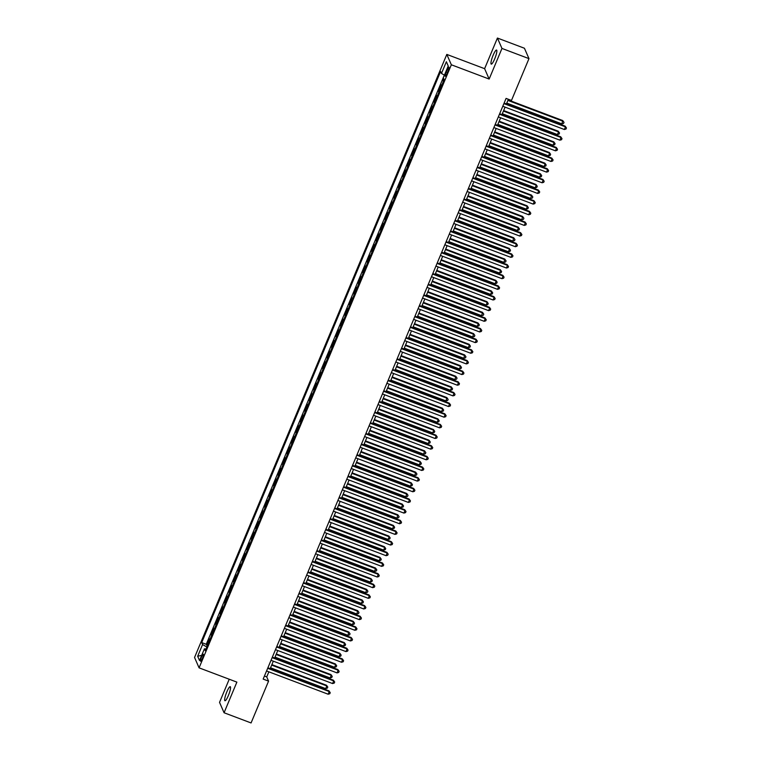 <?xml version="1.0" encoding="UTF-8"?>
<svg xmlns="http://www.w3.org/2000/svg" width="761" height="761" viewBox="0 0 761 761"><rect width="100%" height="100%" fill="white"/><g stroke="black" fill="none" stroke-linecap="round" stroke-linejoin="round"><path stroke-width="1.14" d="M228.386 695.506A7.515 1.389 -69.3 0 0 230.25 686.679A7.515 1.389 -69.3 0 0 226.816 691.92A7.515 1.389 -69.3 0 0 224.942 700.748A7.515 1.389 -69.3 0 0 228.386 695.506M494.688 58.882A7.515 1.389 -69.3 0 0 496.562 50.055A7.515 1.389 -69.3 0 0 493.118 55.296A7.515 1.389 -69.3 0 0 491.245 64.124A7.515 1.389 -69.3 0 0 494.688 58.882M202.34 658.617A3.757 0.694 -69.3 0 0 203.273 654.203A3.757 0.694 -69.3 0 0 201.56 656.829A3.757 0.694 -69.3 0 0 200.619 661.242A3.757 0.694 -69.3 0 0 202.34 658.617M229.223 679.231L219.539 702.374L224.067 712.753L251.073 722.95L268.566 681.133L266.731 676.919L268.861 671.83M446.812 54.412L194.55 657.466L199.078 667.844L451.349 64.78L446.812 54.412L484.614 68.68L489.152 79.058L501.965 48.428L497.428 38.05L484.614 68.68M497.428 38.05L524.434 48.247L528.971 58.626L501.965 48.428M443.701 78.564L442.883 80.533L443.701 80.837M441.58 85.888A4.699 0.866 -157.3 0 1 441.542 85.812L441.095 84.794L438.422 91.187L439.24 91.491M437.128 96.542A4.699 0.866 22.7 0 1 437.09 96.466L436.643 95.448L433.96 101.841L434.778 102.145M432.667 107.196A4.699 0.866 22.7 0 1 432.629 107.12L432.181 106.102L429.508 112.495L430.326 112.799M428.215 117.85A4.699 0.866 22.7 0 1 428.177 117.774L427.72 116.756L425.047 123.149L425.865 123.453M423.753 128.514A4.699 0.866 22.7 0 1 423.715 128.438L423.268 127.41L420.595 133.803L421.413 134.117M419.301 139.168A4.699 0.866 22.7 0 1 419.254 139.092L418.807 138.064L416.134 144.457L416.952 144.771M414.84 149.822A4.699 0.866 22.7 0 1 414.802 149.746L414.355 148.718L411.682 155.111L412.5 155.425M410.388 160.476A4.699 0.866 22.7 0 1 410.341 160.4L409.894 159.372L407.221 165.765L408.039 166.079M405.927 171.13A4.699 0.866 22.7 0 1 405.889 171.054L405.442 170.026L402.769 176.419L403.587 176.733M401.475 181.784A4.699 0.866 22.7 0 1 401.428 181.708L400.98 180.68L398.307 187.073L399.125 187.387M397.014 192.438A4.699 0.866 22.7 0 1 396.976 192.362L396.529 191.334L393.856 197.736L394.674 198.041M392.552 203.092A4.699 0.866 22.7 0 1 392.514 203.016L392.067 201.998L389.394 208.39L390.212 208.695M388.1 213.746A4.699 0.866 22.7 0 1 388.062 213.67L387.615 212.652L384.933 219.044L385.76 219.349M383.639 224.4A4.699 0.866 22.7 0 1 383.601 224.324L383.154 223.306L380.481 229.698L381.299 230.003M379.187 235.054A4.699 0.866 22.7 0 1 379.149 234.978L378.702 233.96L376.02 240.352L376.838 240.657M374.726 245.708A4.699 0.866 22.7 0 1 374.688 245.641L374.241 244.614L371.568 251.006L372.386 251.311M370.274 256.371A4.699 0.866 22.7 0 1 370.226 256.295L369.779 255.268L367.106 261.66L367.924 261.974M365.813 267.025A4.699 0.866 22.7 0 1 365.775 266.949L365.328 265.922L362.655 272.314L363.473 272.628M361.361 277.679A4.699 0.866 22.7 0 1 361.313 277.603L360.866 276.576L358.193 282.968L359.011 283.282M356.899 288.333A4.699 0.866 22.7 0 1 356.861 288.257L356.414 287.23L353.741 293.622L354.559 293.936M352.448 298.987A4.699 0.866 22.7 0 1 352.4 298.911L351.953 297.884L349.28 304.276L350.098 304.59M347.986 309.641A4.699 0.866 22.7 0 1 347.948 309.565L347.501 308.538L344.828 314.93L345.646 315.244M343.525 320.295A4.699 0.866 22.7 0 1 343.487 320.219L343.04 319.192L340.367 325.594L341.185 325.898M339.073 330.949A4.699 0.866 22.7 0 1 339.035 330.873L338.588 329.855L335.915 336.248L336.733 336.552M334.612 341.603A4.699 0.866 22.7 0 1 334.574 341.527L334.127 340.509L331.454 346.902L332.272 347.206M330.16 352.257A4.699 0.866 22.7 0 1 330.122 352.181L329.675 351.163L326.992 357.556L327.81 357.86M325.698 362.911A4.699 0.866 22.7 0 1 325.66 362.835L325.213 361.817L322.54 368.21L323.358 368.514M321.247 373.565A4.699 0.866 22.7 0 1 321.209 373.499L320.752 372.471L318.079 378.864L318.897 379.168M316.785 384.229A4.699 0.866 22.7 0 1 316.747 384.153L316.3 383.125L313.627 389.518L314.445 389.832M312.333 394.883A4.699 0.866 22.7 0 1 312.286 394.807L311.839 393.779L309.166 400.172L309.984 400.486M307.872 405.537A4.699 0.866 22.7 0 1 307.834 405.461L307.387 404.433L304.714 410.826L305.532 411.14M303.42 416.191A4.699 0.866 22.7 0 1 303.373 416.115L302.926 415.087L300.253 421.48L301.071 421.794M298.959 426.845A4.699 0.866 22.7 0 1 298.921 426.769L298.474 425.741L295.801 432.134L296.619 432.448M294.507 437.499A4.699 0.866 22.7 0 1 294.459 437.423L294.012 436.395L291.339 442.788L292.157 443.102M290.046 448.153A4.699 0.866 22.7 0 1 290.008 448.077L289.56 447.059L286.887 453.451L287.706 453.756M285.584 458.807A4.699 0.866 22.7 0 1 285.546 458.731L285.099 457.713L282.426 464.105L283.244 464.41M281.132 469.461A4.699 0.866 22.7 0 1 281.094 469.385L280.647 468.367L277.965 474.759L278.792 475.064M276.671 480.115A4.699 0.866 22.7 0 1 276.633 480.039L276.186 479.021L273.513 485.413L274.331 485.718M272.219 490.769A4.699 0.866 22.7 0 1 272.181 490.693L271.734 489.675L269.052 496.067L269.87 496.372M267.758 501.432A4.699 0.866 22.7 0 1 267.72 501.356L267.273 500.329L264.6 506.721L265.418 507.026M263.306 512.086A4.699 0.866 22.7 0 1 263.258 512.01L262.811 510.983L260.138 517.375L260.956 517.689M258.845 522.74A4.699 0.866 22.7 0 1 258.807 522.664L258.36 521.637L255.686 528.029L256.505 528.343M254.393 533.394A4.699 0.866 22.7 0 1 254.345 533.318L253.898 532.291L251.225 538.683L252.043 538.997M249.931 544.048A4.699 0.866 22.7 0 1 249.893 543.972L249.446 542.945L246.773 549.337L247.591 549.651M245.48 554.702A4.699 0.866 22.7 0 1 245.432 554.626L244.985 553.599L242.312 559.991L243.13 560.305M241.018 565.356A4.699 0.866 22.7 0 1 240.98 565.28L240.533 564.253L237.86 570.655L238.678 570.959M236.557 576.01A4.699 0.866 22.7 0 1 236.519 575.934L236.072 574.916L233.399 581.309L234.217 581.613M232.105 586.664A4.699 0.866 22.7 0 1 232.067 586.588L231.62 585.57L228.947 591.963L229.765 592.267M227.644 597.318A4.699 0.866 22.7 0 1 227.606 597.242L227.159 596.224L224.485 602.617L225.304 602.921M223.192 607.972A4.699 0.866 22.7 0 1 223.154 607.896L222.707 606.878L220.024 613.271L220.842 613.575M218.73 618.626A4.699 0.866 22.7 0 1 218.692 618.55L218.245 617.532L215.572 623.925L216.39 624.229M214.279 629.29A4.699 0.866 22.7 0 1 214.241 629.214L213.784 628.186L211.111 634.579L211.929 634.893M528.971 58.626L511.478 100.442L506.075 98.407L263.163 679.088L268.566 681.133M447.192 69.67L446.212 72.01A3.643 0.675 -69.3 0 0 445.309 76.29A3.643 0.675 -69.3 0 0 446.973 73.75L447.953 71.41A3.643 0.675 -69.3 0 0 448.857 67.13A3.643 0.675 -69.3 0 0 447.192 69.67L448.438 70.136M206.022 649.019L204.433 648.81L205.289 650.769L444.186 79.677L443.33 77.708L448.229 65.988L446.365 61.727L441.466 73.446L440.609 71.486L201.713 642.579L202.569 644.548L206.868 647.002M204.433 648.81L199.525 660.529L197.67 656.267L202.569 644.548M443.368 81.627A4.699 0.866 -157.3 0 1 443.33 81.551L442.883 80.533M444.348 75.101L206.25 644.291L207.477 645.547M209.817 639.944A4.699 0.866 22.7 0 1 209.779 639.868L209.332 638.84L206.659 645.233M211.606 635.682A4.699 0.866 -157.3 0 1 211.558 635.606L211.111 634.579M216.057 625.019A4.699 0.866 -157.3 0 1 216.019 624.952L215.572 623.925M220.519 614.365A4.699 0.866 -157.3 0 1 220.471 614.289L220.024 613.271M224.971 603.711A4.699 0.866 -157.3 0 1 224.933 603.635L224.485 602.617M229.432 593.057A4.699 0.866 -157.3 0 1 229.394 592.981L228.947 591.963M233.884 582.403A4.699 0.866 -157.3 0 1 233.846 582.327L233.399 581.309M238.345 571.749A4.699 0.866 -157.3 0 1 238.307 571.673L237.86 570.655M242.797 561.095A4.699 0.866 -157.3 0 1 242.759 561.019L242.312 559.991M247.258 550.441A4.699 0.866 -157.3 0 1 247.22 550.365L246.773 549.337M251.72 539.787A4.699 0.866 -157.3 0 1 251.672 539.711L251.225 538.683M256.172 529.133A4.699 0.866 -157.3 0 1 256.134 529.057L255.686 528.029M260.633 518.479A4.699 0.866 -157.3 0 1 260.585 518.403L260.138 517.375M265.085 507.825A4.699 0.866 -157.3 0 1 265.047 507.749L264.6 506.721M269.546 497.161A4.699 0.866 -157.3 0 1 269.499 497.095L269.052 496.067M273.998 486.507A4.699 0.866 -157.3 0 1 273.96 486.431L273.513 485.413M278.459 475.853A4.699 0.866 -157.3 0 1 278.421 475.777L277.965 474.759M282.911 465.199A4.699 0.866 -157.3 0 1 282.873 465.123L282.426 464.105M287.373 454.545A4.699 0.866 -157.3 0 1 287.335 454.469L286.887 453.451M291.824 443.891A4.699 0.866 -157.3 0 1 291.786 443.815L291.339 442.788M296.286 433.237A4.699 0.866 -157.3 0 1 296.248 433.161L295.801 432.134M300.738 422.583A4.699 0.866 -157.3 0 1 300.7 422.507L300.253 421.48M305.199 411.929A4.699 0.866 -157.3 0 1 305.161 411.853L304.714 410.826M309.66 401.275A4.699 0.866 -157.3 0 1 309.613 401.199L309.166 400.172M314.112 390.621A4.699 0.866 -157.3 0 1 314.074 390.545L313.627 389.518M318.574 379.967A4.699 0.866 -157.3 0 1 318.526 379.891L318.079 378.864M323.025 369.304A4.699 0.866 -157.3 0 1 322.987 369.228L322.54 368.21M327.487 358.65A4.699 0.866 -157.3 0 1 327.439 358.574L326.992 357.556M331.939 347.996A4.699 0.866 -157.3 0 1 331.901 347.92L331.454 346.902M336.4 337.342A4.699 0.866 -157.3 0 1 336.362 337.266L335.915 336.248M340.852 326.688A4.699 0.866 -157.3 0 1 340.814 326.612L340.367 325.594M345.313 316.034A4.699 0.866 -157.3 0 1 345.275 315.958L344.828 314.93M349.765 305.38A4.699 0.866 -157.3 0 1 349.727 305.304L349.28 304.276M354.226 294.726A4.699 0.866 -157.3 0 1 354.188 294.65L353.741 293.622M358.688 284.072A4.699 0.866 -157.3 0 1 358.64 283.996L358.193 282.968M363.14 273.418A4.699 0.866 -157.3 0 1 363.102 273.342L362.655 272.314M367.601 262.764A4.699 0.866 -157.3 0 1 367.553 262.688L367.106 261.66M372.053 252.11A4.699 0.866 -157.3 0 1 372.015 252.034L371.568 251.006M376.514 241.446A4.699 0.866 -157.3 0 1 376.467 241.37L376.02 240.352M380.966 230.792A4.699 0.866 -157.3 0 1 380.928 230.716L380.481 229.698M385.427 220.138A4.699 0.866 -157.3 0 1 385.389 220.062L384.933 219.044M389.879 209.484A4.699 0.866 -157.3 0 1 389.841 209.408L389.394 208.39M394.341 198.83A4.699 0.866 -157.3 0 1 394.303 198.754L393.856 197.736M398.793 188.176A4.699 0.866 -157.3 0 1 398.754 188.1L398.307 187.073M403.254 177.522A4.699 0.866 -157.3 0 1 403.216 177.446L402.769 176.419M407.706 166.868A4.699 0.866 -157.3 0 1 407.668 166.792L407.221 165.765M412.167 156.214A4.699 0.866 -157.3 0 1 412.129 156.138L411.682 155.111M416.628 145.56A4.699 0.866 -157.3 0 1 416.581 145.484L416.134 144.457M421.08 134.906A4.699 0.866 -157.3 0 1 421.042 134.83L420.595 133.803M425.542 124.243A4.699 0.866 -157.3 0 1 425.494 124.176L425.047 123.149M429.994 113.589A4.699 0.866 -157.3 0 1 429.955 113.513L429.508 112.495M434.455 102.935A4.699 0.866 -157.3 0 1 434.407 102.859L433.96 101.841M438.907 92.281A4.699 0.866 -157.3 0 1 438.869 92.205L438.422 91.187M224.067 712.753L236.88 682.122L199.078 667.844M489.152 79.058L451.349 64.78M270.184 668.662L273.313 661.176M274.645 658.008L277.775 650.522M279.097 647.354L282.226 639.868M283.558 636.7L286.688 629.214M288.01 626.046L291.14 618.56M292.471 615.392L295.601 607.906M296.923 604.729L300.053 597.252M301.385 594.075L304.514 586.588M305.836 583.421L308.976 575.934M310.298 572.767L313.427 565.28M314.75 562.113L317.889 554.626M319.211 551.459L322.341 543.972M323.672 540.805L326.802 533.318M328.124 530.151L331.254 522.664M332.586 519.497L335.715 512.01M337.037 508.843L340.167 501.356M341.499 498.189L344.628 490.702M345.951 487.535L349.08 480.048M350.412 476.871L353.542 469.394M354.864 466.217L357.993 458.731M359.325 455.563L362.455 448.077M363.777 444.909L366.916 437.423M368.238 434.255L371.368 426.769M372.69 423.601L375.829 416.115M377.152 412.947L380.281 405.461M381.613 402.293L384.743 394.807M386.065 391.639L389.194 384.153M390.526 380.985L393.656 373.499M394.978 370.331L398.108 362.845M399.439 359.677L402.569 352.191M403.891 349.014L407.021 341.537M408.353 338.36L411.482 330.873M412.804 327.706L415.944 320.219M417.266 317.052L420.395 309.565M421.718 306.398L424.857 298.911M426.179 295.744L429.309 288.257M430.64 285.09L433.77 277.603M435.092 274.436L438.222 266.949M439.554 263.782L442.683 256.295M444.005 253.128L447.135 245.641M448.467 242.474L451.596 234.987M452.919 231.81L456.048 224.333M457.38 221.156L460.51 213.67M461.832 210.502L464.961 203.016M466.293 199.848L469.423 192.362M470.745 189.194L473.884 181.708M475.206 178.54L478.336 171.054M479.658 167.886L482.797 160.4M484.12 157.232L487.249 149.746M488.581 146.578L491.711 139.092M493.033 135.924L496.162 128.438M497.494 125.27L500.624 117.784M501.946 114.616L505.076 107.13M506.407 103.953L508.367 99.272M264.438 676.053L266.731 676.919M444.405 75.13L441.466 73.446M206.25 644.291L201.713 642.579M448.219 66.017L446.365 61.727M197.67 656.267L201.694 655.345M503.896 103.601L565.471 126.849L564.358 129.513L502.783 106.264M504.115 103.087L565.166 126.145L566.45 127.972L566.003 129.037L564.358 129.513M565.166 126.145L566.45 127.972M506.769 103.077L561.913 123.9L562.721 120.542L508.101 99.91M562.721 120.542L564.006 122.359L563.026 121.237L507.882 100.414M564.006 122.359L563.559 123.425L561.913 123.9M499.444 114.255L561.019 137.503L559.906 140.167L498.331 116.918M499.654 113.75L560.714 136.799L561.999 138.626L561.551 139.691L559.906 140.167M560.714 136.799L561.999 138.626M494.983 124.909L556.557 148.157L555.444 150.821L493.87 127.572M495.202 124.404L556.253 147.453L557.537 149.28L557.09 150.345L555.444 150.821M556.253 147.453L557.537 149.28M490.531 135.563L552.106 158.811L550.993 161.475L489.418 138.226M490.74 135.058L551.801 158.107L553.085 159.934L552.638 160.999L550.993 161.475M551.801 158.107L553.085 159.934M486.07 146.217L547.644 169.465L546.531 172.129L484.957 148.88M486.279 145.712L547.34 168.771L548.624 170.588L548.177 171.653L546.531 172.129M547.34 168.771L548.624 170.588M502.317 113.741L557.452 134.554L558.564 131.891L558.26 131.196L503.639 110.564M558.26 131.196L559.544 133.013L558.564 131.891L503.43 111.077M559.544 133.013L559.097 134.079L557.452 134.554M497.856 124.395L553 145.208L554.113 142.545L553.808 141.85L499.178 121.218M553.808 141.85L555.092 143.667L554.113 142.545L498.969 121.731M555.092 143.667L554.645 144.733L553 145.208M493.404 135.049L548.538 155.872L549.651 153.208L549.347 152.504L494.726 131.881M549.347 152.504L550.631 154.321L549.651 153.208L494.517 132.385M550.631 154.321L550.184 155.387L548.538 155.872M488.942 145.703L544.077 166.526L545.199 163.862L544.886 163.158L490.265 142.535M544.886 163.158L546.17 164.975L545.199 163.862L490.055 143.039M546.17 164.975L545.732 166.041L544.077 166.526M481.618 156.871L543.192 180.119L542.079 182.783L480.505 159.534M481.827 156.366L542.888 179.425L544.172 181.242L543.725 182.307L542.079 182.783M542.888 179.425L544.172 181.242M484.491 156.357L539.625 177.18L540.738 174.516L540.434 173.812L485.813 153.189M540.434 173.812L541.718 175.629L540.738 174.516L485.604 153.693M541.718 175.629L541.271 176.695L539.625 177.18M477.157 167.525L538.731 190.773L537.618 193.437L476.044 170.188M477.366 167.02L538.427 190.079L539.711 191.896L539.264 192.961L537.618 193.437M538.427 190.079L539.711 191.896M480.029 167.011L535.164 187.834L536.286 185.17L535.972 184.466L481.352 163.843M535.972 184.466L537.256 186.283L536.286 185.17L481.142 164.347M537.256 186.283L536.809 187.349L535.164 187.834M472.705 178.179L534.279 201.427L533.166 204.1L471.582 180.842M472.914 177.674L533.965 200.733L535.249 202.55L534.812 203.615L533.166 204.1M533.965 200.733L535.249 202.55M475.568 177.665L530.712 198.488L531.52 195.12L476.9 174.497M531.52 195.12L532.805 196.947L531.825 195.824L476.69 175.001M532.805 196.947L532.358 198.012L530.712 198.488M468.243 188.833L529.818 212.091L528.705 214.754L467.13 191.496M468.453 188.328L529.513 211.387L530.798 213.204L530.35 214.269L528.705 214.754M529.513 211.387L530.798 213.204M471.116 188.319L526.251 209.142L527.363 206.478L527.059 205.774L472.438 185.151M527.059 205.774L528.343 207.601L527.363 206.478L472.229 185.655M528.343 207.601L527.896 208.666L526.251 209.142M463.791 199.487L525.366 222.745L524.243 225.408L462.669 202.15M464.001 198.982L525.052 222.041L526.336 223.858L525.899 224.923L524.243 225.408M525.052 222.041L526.336 223.858M466.655 198.973L521.799 219.796L522.607 216.428L467.986 195.805M522.607 216.428L523.891 218.255L522.912 217.132L467.768 196.309M523.891 218.255L523.444 219.32L521.799 219.796M459.33 210.141L520.905 233.399L519.792 236.062L458.217 212.804M459.539 209.636L520.6 232.695L521.884 234.512L521.437 235.577L519.792 236.062M520.6 232.695L521.884 234.512M462.203 209.627L517.337 230.45L518.45 227.786L518.146 227.082L463.525 206.459M518.146 227.082L519.43 228.909L518.45 227.786L463.316 206.963M519.43 228.909L518.983 229.974L517.337 230.45M454.869 220.804L516.453 244.053L515.33 246.716L453.756 223.468M455.088 220.29L516.139 243.349L517.423 245.166L516.976 246.231L515.33 246.716M516.139 243.349L517.423 245.166M457.742 220.281L512.885 241.104L513.694 237.746L459.073 217.113M513.694 237.746L514.978 239.563L513.998 238.44L458.854 217.617M514.978 239.563L514.531 240.628L512.885 241.104M450.417 231.458L511.991 254.707L510.878 257.37L449.304 234.122M450.626 230.944L511.687 254.003L512.971 255.829L512.524 256.895L510.878 257.37M511.687 254.003L512.971 255.829M453.29 230.935L508.424 251.758L509.537 249.094L509.233 248.4L454.612 227.767M509.233 248.4L510.517 250.217L509.537 249.094L454.403 228.271M510.517 250.217L510.07 251.282L508.424 251.758M448.828 241.598L503.972 262.412L504.781 259.054L450.16 238.421M504.781 259.054L506.065 260.871L505.085 259.748L449.941 238.935M506.065 260.871L505.618 261.936L503.972 262.412M444.376 252.252L499.511 273.066L500.624 270.402L500.319 269.708L445.699 249.075M500.319 269.708L501.604 271.525L500.624 270.402L445.489 249.589M501.604 271.525L501.157 272.59L499.511 273.066M445.956 242.112L507.53 265.361L506.417 268.024L444.843 244.776M446.174 241.608L507.226 264.657L508.51 266.483L508.063 267.549L506.417 268.024M507.226 264.657L508.51 266.483M441.504 252.766L503.078 276.015L501.965 278.678L440.391 255.43M441.713 252.262L502.774 275.311L504.058 277.137L503.611 278.203L501.965 278.678M502.774 275.311L504.058 277.137M437.042 263.42L498.617 286.669L497.504 289.332L435.929 266.084M437.261 262.916L498.312 285.965L499.597 287.791L499.149 288.857L497.504 289.332M498.312 285.965L499.597 287.791M439.915 262.906L495.059 283.729L496.172 281.066L495.858 280.362L441.237 259.739M495.858 280.362L497.142 282.179L496.172 281.066L441.028 260.243M497.142 282.179L496.705 283.244L495.059 283.729M432.59 274.074L494.165 297.323L493.052 299.986L431.477 276.738M432.8 273.57L493.86 296.628L495.145 298.445L494.698 299.511L493.052 299.986M493.86 296.628L495.145 298.445M435.463 273.56L490.598 294.383L491.711 291.72L491.406 291.016L436.785 270.393M491.406 291.016L492.69 292.833L491.711 291.72L436.576 270.897M492.69 292.833L492.243 293.898L490.598 294.383M428.129 284.728L489.703 307.977L488.591 310.64L427.016 287.392M428.338 284.224L489.399 307.282L490.683 309.099L490.236 310.165L488.591 310.64M489.399 307.282L490.683 309.099M431.002 284.214L486.136 305.037L487.259 302.374L486.945 301.67L432.324 281.047M486.945 301.67L488.229 303.487L487.259 302.374L432.115 281.551M488.229 303.487L487.791 304.552L486.136 305.037M423.677 295.382L485.252 318.631L484.139 321.294L422.564 298.046M423.887 294.878L484.947 317.936L486.231 319.753L485.784 320.819L484.139 321.294M484.947 317.936L486.231 319.753M426.541 294.868L481.684 315.691L482.493 312.324L427.872 291.701M482.493 312.324L483.777 314.141L482.797 313.028L427.663 292.205M483.777 314.141L483.33 315.206L481.684 315.691M419.216 306.036L480.79 329.294L479.677 331.958L418.103 308.7M419.425 305.532L480.486 328.59L481.77 330.407L481.323 331.473L479.677 331.958M480.486 328.59L481.77 330.407M422.089 305.522L477.223 326.345L478.346 323.682L478.032 322.978L423.411 302.355M478.032 322.978L479.316 324.804L478.346 323.682L423.202 302.859M479.316 324.804L478.869 325.87L477.223 326.345M414.764 316.69L476.338 339.948L475.225 342.612L413.642 319.354M414.973 316.186L476.025 339.244L477.309 341.061L476.871 342.127L475.225 342.612M476.025 339.244L477.309 341.061M417.627 316.176L472.771 336.999L473.58 333.632L418.959 313.009M473.58 333.632L474.864 335.458L473.884 334.336L418.75 313.513M474.864 335.458L474.417 336.524L472.771 336.999M410.303 327.344L471.877 350.602L470.764 353.266L409.19 330.008M410.512 326.84L471.573 349.898L472.857 351.715L472.41 352.781L470.764 353.266M471.573 349.898L472.857 351.715M413.175 326.83L468.31 347.653L469.423 344.99L469.118 344.286L414.498 323.663M469.118 344.286L470.403 346.112L469.423 344.99L414.288 324.167M470.403 346.112L469.956 347.178L468.31 347.653M405.851 337.998L467.425 361.256L466.303 363.92L404.728 340.662M406.06 337.494L467.111 360.552L468.395 362.369L467.958 363.435L466.303 363.92M467.111 360.552L468.395 362.369M408.714 337.484L463.858 358.307L464.667 354.94L410.046 334.317M464.667 354.94L465.951 356.766L464.971 355.644L409.827 334.821M465.951 356.766L465.504 357.832L463.858 358.307M401.389 348.662L462.964 371.91L461.851 374.574L400.276 351.325M401.599 348.148L462.659 371.206L463.944 373.023L463.497 374.098L461.851 374.574M462.659 371.206L463.944 373.023M396.928 359.316L458.502 382.564L457.39 385.228L395.815 361.979M397.147 358.802L458.198 381.86L459.482 383.687L459.035 384.752L457.39 385.228M458.198 381.86L459.482 383.687M392.476 369.97L454.051 393.218L452.938 395.882L391.363 372.633M392.686 369.466L453.746 392.514L455.03 394.341L454.583 395.406L452.938 395.882M453.746 392.514L455.03 394.341M404.262 348.138L459.397 368.961L460.51 366.298L460.205 365.603L405.584 344.971M460.205 365.603L461.489 367.42L460.51 366.298L405.375 345.475M461.489 367.42L461.042 368.486L459.397 368.961M399.801 358.802L454.945 379.615L455.753 376.257L401.133 355.625M455.753 376.257L457.038 378.074L456.058 376.952L400.914 356.129M457.038 378.074L456.59 379.14L454.945 379.615M395.349 369.456L450.483 390.269L451.596 387.606L451.292 386.911L396.671 366.279M451.292 386.911L452.576 388.728L451.596 387.606L396.462 366.792M452.576 388.728L452.129 389.794L450.483 390.269M388.015 380.624L449.589 403.872L448.476 406.536L386.902 383.287M388.234 380.12L449.285 403.168L450.569 404.995L450.122 406.06L448.476 406.536M449.285 403.168L450.569 404.995M390.888 380.11L446.032 400.933L446.84 397.565L392.21 376.942M446.84 397.565L448.124 399.382L447.145 398.26L392.001 377.446M448.124 399.382L447.677 400.448L446.032 400.933M383.563 391.278L445.137 414.526L444.024 417.19L382.45 393.941M383.772 390.774L444.833 413.822L446.117 415.649L445.67 416.714L444.024 417.19M444.833 413.822L446.117 415.649M386.436 390.764L441.57 411.587L442.683 408.923L442.379 408.219L387.758 387.596M442.379 408.219L443.663 410.036L442.683 408.923L387.549 388.1M443.663 410.036L443.216 411.102L441.57 411.587M379.102 401.932L440.676 425.18L439.563 427.844L377.989 404.595M379.311 401.428L440.372 424.486L441.656 426.303L441.209 427.368L439.563 427.844M440.372 424.486L441.656 426.303M381.974 401.418L437.109 422.241L438.231 419.577L437.917 418.873L383.297 398.25M437.917 418.873L439.202 420.69L438.231 419.577L383.087 398.754M439.202 420.69L438.764 421.756L437.109 422.241M374.65 412.586L436.224 435.834L435.111 438.498L373.537 415.249M374.859 412.082L435.92 435.14L437.204 436.957L436.757 438.022L435.111 438.498M435.92 435.14L437.204 436.957M377.523 412.072L432.657 432.895L433.77 430.231L433.466 429.527L378.845 408.904M433.466 429.527L434.75 431.344L433.77 430.231L378.636 409.408M434.75 431.344L434.303 432.41L432.657 432.895M370.188 423.24L431.763 446.488L430.65 449.152L369.075 425.903M370.398 422.736L431.458 445.794L432.743 447.611L432.296 448.676L430.65 449.152M431.458 445.794L432.743 447.611M365.737 433.894L427.311 457.152L426.198 459.815L364.614 436.557M365.946 433.39L426.997 456.448L428.281 458.265L427.844 459.33L426.198 459.815M426.997 456.448L428.281 458.265M361.275 444.548L422.85 467.806L421.737 470.469L360.162 447.211M361.485 444.044L422.545 467.102L423.829 468.919L423.382 469.984L421.737 470.469M422.545 467.102L423.829 468.919M373.061 422.726L428.196 443.549L429.318 440.885L429.004 440.181L374.383 419.558M429.004 440.181L430.288 441.998L429.318 440.885L374.174 420.062M430.288 441.998L429.841 443.064L428.196 443.549M368.6 433.38L423.744 454.203L424.552 450.835L369.932 430.212M424.552 450.835L425.837 452.662L424.857 451.539L369.722 430.716M425.837 452.662L425.389 453.727L423.744 454.203M364.148 444.034L419.282 464.857L420.395 462.193L420.091 461.489L365.47 440.866M420.091 461.489L421.375 463.316L420.395 462.193L365.261 441.37M421.375 463.316L420.928 464.381L419.282 464.857M356.823 455.202L418.398 478.46L417.275 481.123L355.701 457.865M357.033 454.697L418.084 477.756L419.368 479.573L418.93 480.638L417.275 481.123M418.084 477.756L419.368 479.573M359.687 454.688L414.831 475.511L415.639 472.143L361.018 451.52M415.639 472.143L416.923 473.97L415.944 472.847L360.8 452.024M416.923 473.97L416.476 475.035L414.831 475.511M352.362 465.856L413.936 489.114L412.823 491.777L351.249 468.519M352.571 465.351L413.632 488.41L414.916 490.227L414.469 491.292L412.823 491.777M413.632 488.41L414.916 490.227M355.235 465.342L410.369 486.165L411.482 483.501L411.178 482.797L356.557 462.174M411.178 482.797L412.462 484.624L411.482 483.501L356.348 462.678M412.462 484.624L412.015 485.689L410.369 486.165M347.901 476.519L409.485 499.768L408.362 502.431L346.788 479.183M348.119 476.005L409.171 499.064L410.455 500.89L410.008 501.956L408.362 502.431M409.171 499.064L410.455 500.89M350.773 475.996L405.917 496.819L406.726 493.461L352.105 472.828M406.726 493.461L408.01 495.278L407.03 494.155L351.886 473.332M408.01 495.278L407.563 496.343L405.917 496.819M343.449 487.173L405.023 510.422L403.91 513.085L342.336 489.837M343.658 486.669L404.719 509.718L406.003 511.544L405.556 512.61L403.91 513.085M404.719 509.718L406.003 511.544M346.322 486.66L401.456 507.473L402.569 504.809L402.265 504.115L347.644 483.482M402.265 504.115L403.549 505.932L402.569 504.809L347.435 483.996M403.549 505.932L403.102 506.997L401.456 507.473M338.987 497.827L400.562 521.076L399.449 523.739L337.874 500.491M339.206 497.323L400.257 520.372L401.542 522.198L401.095 523.264L399.449 523.739M400.257 520.372L401.542 522.198M341.86 497.313L397.004 518.127L397.813 514.769L343.192 494.136M397.813 514.769L399.097 516.586L398.117 515.463L342.973 494.65M399.097 516.586L398.65 517.651L397.004 518.127M334.536 508.481L396.11 531.73L394.997 534.393L333.423 511.145M334.745 507.977L395.806 531.026L397.09 532.852L396.643 533.918L394.997 534.393M395.806 531.026L397.09 532.852M337.408 507.968L392.543 528.79L393.656 526.127L393.351 525.423L338.731 504.8M393.351 525.423L394.636 527.24L393.656 526.127L338.521 505.304M394.636 527.24L394.188 528.305L392.543 528.79M330.074 519.135L391.649 542.384L390.536 545.047L328.961 521.799M330.293 518.631L391.344 541.689L392.628 543.506L392.181 544.572L390.536 545.047M391.344 541.689L392.628 543.506M332.947 518.622L388.091 539.444L389.204 536.781L388.89 536.077L334.269 515.454M388.89 536.077L390.174 537.894L389.204 536.781L334.06 515.958M390.174 537.894L389.737 538.959L388.091 539.444M325.622 529.789L387.197 553.038L386.084 555.701L324.509 532.453M325.832 529.285L386.892 552.343L388.177 554.16L387.73 555.226L386.084 555.701M386.892 552.343L388.177 554.16M328.495 529.275L383.63 550.098L384.743 547.435L384.438 546.731L329.817 526.108M384.438 546.731L385.722 548.548L384.743 547.435L329.608 526.612M385.722 548.548L385.275 549.613L383.63 550.098M321.161 540.443L382.735 563.692L381.622 566.355L320.048 543.107M321.37 539.939L382.431 562.997L383.715 564.814L383.268 565.88L381.622 566.355M382.431 562.997L383.715 564.814M324.034 539.93L379.168 560.752L380.291 558.089L379.977 557.385L325.356 536.762M379.977 557.385L381.261 559.202L380.291 558.089L325.147 537.266M381.261 559.202L380.823 560.267L379.168 560.752M316.709 551.097L378.284 574.346L377.171 577.009L315.596 553.761M316.918 550.593L377.979 573.651L379.263 575.468L378.816 576.534L377.171 577.009M377.979 573.651L379.263 575.468M319.572 550.583L374.716 571.406L375.525 568.039L320.904 547.416M375.525 568.039L376.809 569.856L375.829 568.743L320.695 547.92M376.809 569.856L376.362 570.921L374.716 571.406M312.248 561.751L373.822 585.009L372.709 587.673L311.135 564.415M312.457 561.247L373.518 584.305L374.802 586.122L374.355 587.188L372.709 587.673M373.518 584.305L374.802 586.122M315.121 561.238L370.255 582.06L371.378 579.397L371.064 578.693L316.443 558.07M371.064 578.693L372.348 580.519L371.378 579.397L316.234 558.574M372.348 580.519L371.901 581.585L370.255 582.06M307.796 572.405L369.37 595.663L368.257 598.327L306.673 575.069M308.005 571.901L369.056 594.959L370.341 596.776L369.903 597.842L368.257 598.327M369.056 594.959L370.341 596.776M310.659 571.892L365.803 592.714L366.612 589.347L311.991 568.724M366.612 589.347L367.896 591.173L366.916 590.051L311.782 569.228M367.896 591.173L367.449 592.239L365.803 592.714M303.335 583.059L364.909 606.317L363.796 608.981L302.222 585.723M303.544 582.555L364.605 605.613L365.889 607.43L365.442 608.496L363.796 608.981M364.605 605.613L365.889 607.43M306.207 582.545L361.342 603.368L362.455 600.705L362.15 600.001L307.53 579.378M362.15 600.001L363.435 601.827L362.455 600.705L307.32 579.882M363.435 601.827L362.987 602.893L361.342 603.368M298.883 593.713L360.457 616.971L359.335 619.635L297.76 596.386M299.092 593.209L360.143 616.267L361.427 618.084L360.99 619.15L359.335 619.635M360.143 616.267L361.427 618.084M301.746 593.2L356.89 614.022L357.699 610.655L303.078 590.032M357.699 610.655L358.983 612.481L358.003 611.359L302.859 590.536M358.983 612.481L358.536 613.547L356.89 614.022M294.421 604.377L355.996 627.625L354.883 630.289L293.308 607.04M294.631 603.863L355.691 626.921L356.976 628.748L356.529 629.813L354.883 630.289M355.691 626.921L356.976 628.748M297.294 603.853L352.429 624.676L353.542 622.013L353.237 621.318L298.616 600.686M353.237 621.318L354.521 623.135L353.542 622.013L298.407 601.19M354.521 623.135L354.074 624.201L352.429 624.676M289.96 615.031L351.534 638.279L350.421 640.943L288.847 617.694M290.179 614.527L351.23 637.575L352.514 639.402L352.067 640.467L350.421 640.943M351.23 637.575L352.514 639.402M292.833 614.517L347.977 635.33L348.785 631.972L294.165 611.34M348.785 631.972L350.07 633.789L349.09 632.667L293.946 611.854M350.07 633.789L349.622 634.855L347.977 635.33M285.508 625.685L347.083 648.933L345.97 651.597L284.395 628.348M285.717 625.181L346.778 648.229L348.062 650.056L347.615 651.121L345.97 651.597M346.778 648.229L348.062 650.056M288.381 625.171L343.515 645.984L344.628 643.321L344.324 642.626L289.703 621.994M344.324 642.626L345.608 644.443L344.628 643.321L289.494 622.508M345.608 644.443L345.161 645.509L343.515 645.984M281.047 636.339L342.621 659.587L341.508 662.251L279.934 639.002M281.266 635.835L342.317 658.883L343.601 660.71L343.154 661.775L341.508 662.251M342.317 658.883L343.601 660.71M283.92 635.825L339.064 656.648L340.177 653.984L339.872 653.28L285.242 632.657M339.872 653.28L341.156 655.097L340.177 653.984L285.033 633.162M341.156 655.097L340.709 656.163L339.064 656.648M276.595 646.993L338.169 670.241L337.056 672.905L275.482 649.656M276.804 646.489L337.865 669.547L339.149 671.364L338.702 672.429L337.056 672.905M337.865 669.547L339.149 671.364M279.468 646.479L334.602 667.302L335.715 664.638L335.411 663.934L280.79 643.311M335.411 663.934L336.695 665.751L335.715 664.638L280.581 643.816M336.695 665.751L336.248 666.817L334.602 667.302M272.134 657.647L333.708 680.895L332.595 683.559L271.021 660.31M272.343 657.143L333.404 680.201L334.688 682.018L334.241 683.083L332.595 683.559M333.404 680.201L334.688 682.018M275.006 657.133L330.141 677.956L331.263 675.292L330.949 674.588L276.329 653.965M330.949 674.588L332.234 676.405L331.263 675.292L276.119 654.47M332.234 676.405L331.796 677.471L330.141 677.956M267.682 668.301L329.256 691.549L328.143 694.213L266.569 670.964M267.891 667.797L328.952 690.855L330.236 692.672L329.789 693.737L328.143 694.213M328.952 690.855L330.236 692.672M270.555 667.787L325.689 688.61L326.802 685.946L326.498 685.242L271.877 664.619M326.498 685.242L327.782 687.059L326.802 685.946L271.667 665.124M327.782 687.059L327.335 688.125L325.689 688.61M441.542 85.812L443.33 81.551M209.779 639.868L211.558 635.606M214.241 629.214L216.019 624.952M218.692 618.55L220.471 614.289M223.154 607.896L224.933 603.635M227.606 597.242L229.394 592.981M232.067 586.588L233.846 582.327M236.519 575.934L238.307 571.673M240.98 565.28L242.759 561.019M245.432 554.626L247.22 550.365M249.893 543.972L251.672 539.711M254.345 533.318L256.134 529.057M258.807 522.664L260.585 518.403M263.258 512.01L265.047 507.749M267.72 501.356L269.499 497.095M272.181 490.693L273.96 486.431M276.633 480.039L278.421 475.777M281.094 469.385L282.873 465.123M285.546 458.731L287.335 454.469M290.008 448.077L291.786 443.815M294.459 437.423L296.248 433.161M298.921 426.769L300.7 422.507M303.373 416.115L305.161 411.853M307.834 405.461L309.613 401.199M312.286 394.807L314.074 390.545M316.747 384.153L318.526 379.891M321.209 373.499L322.987 369.228M325.66 362.835L327.439 358.574M330.122 352.181L331.901 347.92M334.574 341.527L336.362 337.266M339.035 330.873L340.814 326.612M343.487 320.219L345.275 315.958M347.948 309.565L349.727 305.304M352.4 298.911L354.188 294.65M356.861 288.257L358.64 283.996M361.313 277.603L363.102 273.342M365.775 266.949L367.553 262.688M370.226 256.295L372.015 252.034M374.688 245.641L376.467 241.37M379.149 234.978L380.928 230.716M383.601 224.324L385.389 220.062M388.062 213.67L389.841 209.408M392.514 203.016L394.303 198.754M396.976 192.362L398.754 188.1M401.428 181.708L403.216 177.446M405.889 171.054L407.668 166.792M410.341 160.4L412.129 156.138M414.802 149.746L416.581 145.484M419.254 139.092L421.042 134.83M423.715 128.438L425.494 124.176M428.177 117.774L429.955 113.513M432.629 107.12L434.407 102.859M437.09 96.466L438.869 92.205M447.497 72.495L446.212 72.01"/></g></svg>
